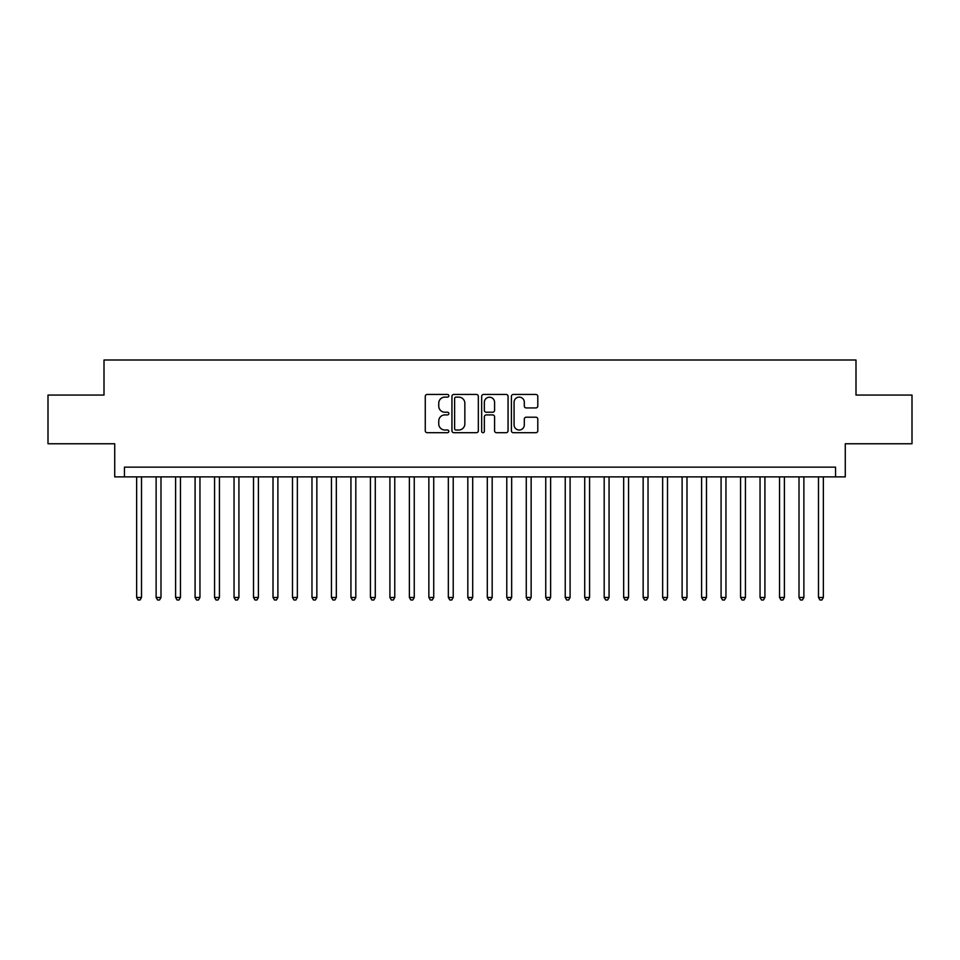 <?xml version="1.0" encoding="UTF-8"?>
<svg xmlns="http://www.w3.org/2000/svg" width="960" height="960" viewBox="0 0 960 960"><rect width="100%" height="100%" fill="white"/><g stroke="black" fill="none" stroke-linecap="round" stroke-linejoin="round"><path stroke-width="1.44" d="M448.836 395.784A1.344 1.344 0 0 0 447.492 394.452L427.176 394.452A1.908 1.908 0 0 0 425.268 396.36L425.268 430.776A1.908 1.908 0 0 0 427.176 432.696L447.492 432.696A1.344 1.344 0 0 0 448.836 431.352A1.344 1.344 0 0 0 447.492 430.008L444.864 430.008A6.12 6.12 0 0 1 438.744 423.9L438.744 421.032A6.12 6.12 0 0 1 444.864 414.912L447.492 414.912A1.344 1.344 0 0 0 448.836 413.568A1.344 1.344 0 0 0 447.492 412.224L444.864 412.224A6.12 6.12 0 0 1 438.744 406.116L438.744 403.248A6.12 6.12 0 0 1 444.864 397.128L447.492 397.128A1.344 1.344 0 0 0 448.836 395.784M535.884 407.928A1.908 1.908 0 0 0 537.792 406.02L537.792 396.36A1.908 1.908 0 0 0 535.884 394.452L513.324 394.452A1.908 1.908 0 0 0 511.404 396.36L511.404 430.776A1.908 1.908 0 0 0 513.324 432.696L535.884 432.696A1.908 1.908 0 0 0 537.792 430.776L537.792 419.112A1.908 1.908 0 0 0 535.884 417.204L526.224 417.204A1.908 1.908 0 0 0 524.316 419.112L524.316 424.896A5.112 5.112 0 0 1 519.204 430.008A5.112 5.112 0 0 1 514.08 424.896L514.08 402.24A5.112 5.112 0 0 1 519.204 397.128A5.112 5.112 0 0 1 524.316 402.24L524.316 406.02A1.908 1.908 0 0 0 526.224 407.928L535.884 407.928M835.536 476.88L845.28 476.88L845.28 443.76L912 443.76L912 395.064L855.996 395.064L855.996 360L104.004 360L104.004 395.064L48 395.064L48 443.76L114.72 443.76L114.72 476.88L835.536 476.88L835.536 467.148L124.464 467.148L124.464 476.88M478.332 396.36A1.908 1.908 0 0 0 476.412 394.452L453.852 394.452A1.908 1.908 0 0 0 451.944 396.36L451.944 430.776A1.908 1.908 0 0 0 453.852 432.696L476.412 432.696A1.908 1.908 0 0 0 478.332 430.776L478.332 396.36M483.588 394.452L506.148 394.452A1.908 1.908 0 0 1 508.056 396.36L508.056 430.776A1.908 1.908 0 0 1 506.148 432.696L496.488 432.696A1.908 1.908 0 0 1 494.58 430.776L494.58 416.82A1.908 1.908 0 0 0 492.672 414.912L486.264 414.912A1.908 1.908 0 0 0 484.356 416.82L484.356 431.352A1.344 1.344 0 0 1 483.012 432.696A1.344 1.344 0 0 1 481.668 431.352L481.668 396.36A1.908 1.908 0 0 1 483.588 394.452M455.952 397.128A1.344 1.344 0 0 0 454.62 398.46L454.62 428.676A1.344 1.344 0 0 0 455.952 430.008L458.724 430.008A6.12 6.12 0 0 0 464.844 423.9L464.844 403.248A6.12 6.12 0 0 0 458.724 397.128L455.952 397.128M494.58 402.336A5.112 5.112 0 0 0 489.468 397.224A5.112 5.112 0 0 0 484.356 402.336L484.356 410.316A1.908 1.908 0 0 0 486.264 412.224L492.672 412.224A1.908 1.908 0 0 0 494.58 410.316L494.58 402.336M136.644 476.88L136.644 597.468L141.516 597.468L141.516 476.88M141.516 597.468L140.052 600L138.096 600L136.644 597.468M156.12 476.88L156.12 597.468L160.992 597.468L160.992 476.88M160.992 597.468L159.528 600L157.584 600L156.12 597.468M175.608 476.88L175.608 597.468L180.468 597.468L180.468 476.88M180.468 597.468L179.016 600L177.06 600L175.608 597.468M195.084 476.88L195.084 597.468L199.956 597.468L199.956 476.88M199.956 597.468L198.492 600L196.548 600L195.084 597.468M214.56 476.88L214.56 597.468L219.432 597.468L219.432 476.88M219.432 597.468L217.98 600L216.024 600L214.56 597.468M234.048 476.88L234.048 597.468L238.92 597.468L238.92 476.88M238.92 597.468L237.456 600L235.512 600L234.048 597.468M253.524 476.88L253.524 597.468L258.396 597.468L258.396 476.88M258.396 597.468L256.932 600L254.988 600L253.524 597.468M273.012 476.88L273.012 597.468L277.884 597.468L277.884 476.88M277.884 597.468L276.42 600L274.476 600L273.012 597.468M292.488 476.88L292.488 597.468L297.36 597.468L297.36 476.88M297.36 597.468L295.896 600L293.952 600L292.488 597.468M311.976 476.88L311.976 597.468L316.848 597.468L316.848 476.88M316.848 597.468L315.384 600L313.44 600L311.976 597.468M331.452 476.88L331.452 597.468L336.324 597.468L336.324 476.88M336.324 597.468L334.86 600L332.916 600L331.452 597.468M350.94 476.88L350.94 597.468L355.812 597.468L355.812 476.88M355.812 597.468L354.348 600L352.392 600L350.94 597.468M370.416 476.88L370.416 597.468L375.288 597.468L375.288 476.88M375.288 597.468L373.824 600L371.88 600L370.416 597.468M389.904 476.88L389.904 597.468L394.764 597.468L394.764 476.88M394.764 597.468L393.312 600L391.356 600L389.904 597.468M409.38 476.88L409.38 597.468L414.252 597.468L414.252 476.88M414.252 597.468L412.788 600L410.844 600L409.38 597.468M428.856 476.88L428.856 597.468L433.728 597.468L433.728 476.88M433.728 597.468L432.276 600L430.32 600L428.856 597.468M448.344 476.88L448.344 597.468L453.216 597.468L453.216 476.88M453.216 597.468L451.752 600L449.808 600L448.344 597.468M467.82 476.88L467.82 597.468L472.692 597.468L472.692 476.88M472.692 597.468L471.228 600L469.284 600L467.82 597.468M487.308 476.88L487.308 597.468L492.18 597.468L492.18 476.88M492.18 597.468L490.716 600L488.772 600L487.308 597.468M506.784 476.88L506.784 597.468L511.656 597.468L511.656 476.88M511.656 597.468L510.192 600L508.248 600L506.784 597.468M526.272 476.88L526.272 597.468L531.144 597.468L531.144 476.88M531.144 597.468L529.68 600L527.724 600L526.272 597.468M545.748 476.88L545.748 597.468L550.62 597.468L550.62 476.88M550.62 597.468L549.156 600L547.212 600L545.748 597.468M565.236 476.88L565.236 597.468L570.096 597.468L570.096 476.88M570.096 597.468L568.644 600L566.688 600L565.236 597.468M584.712 476.88L584.712 597.468L589.584 597.468L589.584 476.88M589.584 597.468L588.12 600L586.176 600L584.712 597.468M604.188 476.88L604.188 597.468L609.06 597.468L609.06 476.88M609.06 597.468L607.608 600L605.652 600L604.188 597.468M623.676 476.88L623.676 597.468L628.548 597.468L628.548 476.88M628.548 597.468L627.084 600L625.14 600L623.676 597.468M643.152 476.88L643.152 597.468L648.024 597.468L648.024 476.88M648.024 597.468L646.56 600L644.616 600L643.152 597.468M662.64 476.88L662.64 597.468L667.512 597.468L667.512 476.88M667.512 597.468L666.048 600L664.104 600L662.64 597.468M682.116 476.88L682.116 597.468L686.988 597.468L686.988 476.88M686.988 597.468L685.524 600L683.58 600L682.116 597.468M701.604 476.88L701.604 597.468L706.476 597.468L706.476 476.88M706.476 597.468L705.012 600L703.068 600L701.604 597.468M721.08 476.88L721.08 597.468L725.952 597.468L725.952 476.88M725.952 597.468L724.488 600L722.544 600L721.08 597.468M740.568 476.88L740.568 597.468L745.44 597.468L745.44 476.88M745.44 597.468L743.976 600L742.02 600L740.568 597.468M760.044 476.88L760.044 597.468L764.916 597.468L764.916 476.88M764.916 597.468L763.452 600L761.508 600L760.044 597.468M779.532 476.88L779.532 597.468L784.392 597.468L784.392 476.88M784.392 597.468L782.94 600L780.984 600L779.532 597.468M799.008 476.88L799.008 597.468L803.88 597.468L803.88 476.88M803.88 597.468L802.416 600L800.472 600L799.008 597.468M818.484 476.88L818.484 597.468L823.356 597.468L823.356 476.88M823.356 597.468L821.904 600L819.948 600L818.484 597.468"/></g></svg>
